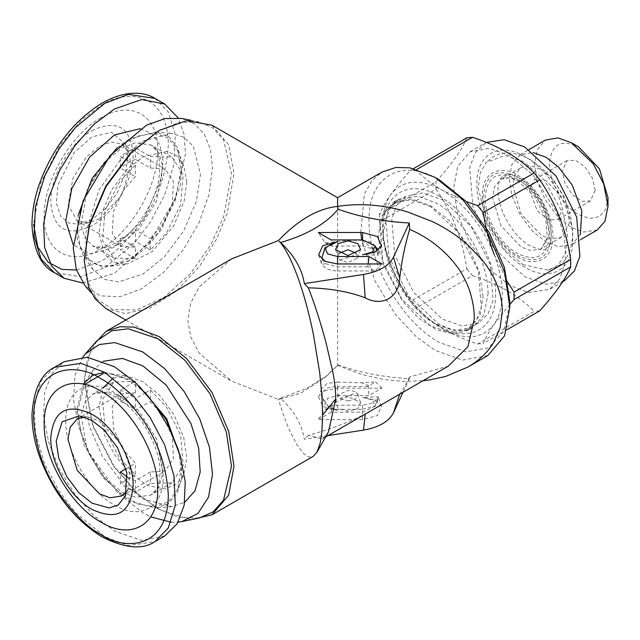 <?xml version="1.0" encoding="UTF-8"?>
<svg xmlns="http://www.w3.org/2000/svg" width="640" height="640" viewBox="0 0 640 640"><rect width="100%" height="100%" fill="white"/><g stroke="black" fill="none" stroke-linecap="round" stroke-linejoin="round"><path stroke-width="0.48" stroke-dasharray="3.2 2.4" d="M328 435.6L304.344 439.256C301.96 424.432 294.032 410.736 280.568 398.16L306.872 388.32L327.8 375.032L338.152 364.912L337.584 365.32L339.008 365.984L361.168 374.328L384.208 379.56L402.664 381.352L422.976 380.76M338.152 364.912C360.136 372.728 383.864 377.304 409.336 378.64L409.632 376.928L448.312 366.136M371.904 410.248L365.2 413.944C349.64 422.048 330.688 429.2 308.36 435.392L322.168 438.96L328.544 431.856M409.632 376.928C404.808 386.408 401.512 392.096 399.744 394L398.44 394.928M337.544 395.576L368.984 395.576L381.832 388.16L337.544 388.16L325.28 390.704L318.632 397.176L322.688 406.36L337.544 410.408L324.928 404.392L327.632 398.272L337.544 395.576L337.544 386.808C328.408 386.536 323.224 389.056 322.008 394.392L322.96 398.504L328.32 406.784L337.544 410.408M348.064 396.544L335.584 402.496L338.264 408.552L348.064 411.216L357.872 408.552L360.544 402.496L348.064 396.544M331.12 412.192L318.272 419.608L362.56 419.608L377.416 415.568L381.472 406.376L374.824 399.904L362.56 397.36L372.472 400.056L375.176 406.176L362.56 412.192L331.12 412.192L332.296 405.184L362.56 405.184L372.544 403.112L377.96 397.84L378.184 396.904L362.56 397.36M409.336 378.64L403 392.296M308.36 435.392L304.344 439.256M280.568 398.16L278.456 399.456C282.448 412.712 286.616 424.024 290.952 433.4L297.128 445.04L303.152 453C306.992 456.864 310.384 457.968 313.336 456.296M381.832 388.16L375.712 381.896L367.928 386.32L368.984 395.576M367.928 386.32L337.544 386.808M337.544 388.16L337.544 382.048L327 383.48L321.376 388.936L322.008 394.392M337.544 382.048L361.864 382.808L375.712 381.896M348.064 400.936L355.496 398.984L357.76 394.152L356.976 392.784C355.192 391.28 352.224 390.52 348.064 390.52L338.12 394.912L339.992 398.512L348.064 400.936M362.56 419.608L362.56 409.32L325.128 409.32L318.272 419.608M325.128 409.32L332.296 405.184M362.56 409.32L375.088 405.976L378.696 398.04L378.184 396.904M337.584 206.416L337.584 365.32L324.136 378.08L300.784 393.184L278.456 399.456L231.672 381.144L125.768 320M487.888 355.512L462.504 360.112L434.936 350.272L416.416 336.896L395.192 314.144L374.808 280.624L361.76 239.92M91.312 347.136L84.192 379.824L93 425.6L114.144 466.296L138.112 493.968L159.08 509.536L190.952 519.712M368.976 385.792L361.864 382.808M339.992 398.512L356.976 392.784M231.672 258.856L199.2 286.928L190.688 303.12L187.808 320L190.688 336.888L199.2 353.08L231.672 381.144M212.032 125.232L228.712 144.92L233.968 173.712L227.368 213.024L216.712 238.888L199.48 266.432L176.24 291.208L150.032 308.016L125.416 313.624L106.128 308.664M360.72 232.504L364.424 193.952L371.952 180.648L381.984 172.08M509.784 304.376L503.808 331.24L488.416 347.856L465.856 351.8L439.432 342.488C401.816 321.888 368.064 263.44 369.032 220.56C368.064 176.568 401.816 157.08 439.432 179.92M339.992 260.16L356.976 254.424L357.76 257.96L348.064 262.576L339.992 260.16L338.224 257.496L338.928 253.336M325.128 242.792L332.176 246.2L362.56 245.92L362.56 239.92L362.56 240.392L361.864 240.352C351.304 240.064 340.008 240.872 327.96 242.792L325.128 242.792L318.272 232.504M332.176 246.2L331.12 239.92M362.56 245.92L371.976 248.744L377.96 254.272L378.184 255.208L362.56 254.752M362.56 240.392C368.248 240.752 372.648 242.84 375.776 246.64L371.976 248.744M378.472 249.904L378.696 254.072L378.184 255.208M381.832 263.96L374.976 270.968L367.808 266.824L368.136 263.96M367.808 266.824L337.544 266.824L325.728 263.728L322.52 259.8M322.96 253.616L328.32 245.328L337.544 241.704M337.544 266.824L337.544 270.968C329.768 270.688 324.52 268.44 321.816 264.224L321.376 263.184L322.008 257.752M337.544 270.968L374.976 270.968M96.84 340.888L87.576 357.728L84.192 381.24L92.856 426.272L113.656 466.296L137.224 493.512L157.848 508.824L178.648 517.368L199.12 518.048M159.08 509.536L157.848 508.824M157.848 131.184L178.648 122.64L199.12 121.96L213.144 128.12L223.544 139.832L231.512 173.712L223.696 216.344L210.968 244.504L190.608 273.504L164.208 297.304L136.496 309.968L113.008 309.6L96.84 299.12L86.752 279.496L84.192 258.768M326.904 243.816L327.96 242.792M361.864 240.352L372.496 248.544M325.728 263.728L321.816 264.224M82.832 357L74.992 375.264L73.52 399.744L78.84 427.08L89.52 453.304L117.448 492.608L142.872 512.84L150.712 516.848M171.104 522.232L178.168 522.12M181.896 118.448L194.68 123.936L204.384 134.36L210.456 149.152L212.52 167.384L209.024 194.56L198.88 223.064L183.096 250.024L163.272 272.704L141.408 288.84L119.704 296.808L100.312 295.816L85.192 285.96M103.256 361.272L93.04 370.304L85.28 399.168L89.32 425.976L102.152 455.928L121.672 482.016L142.872 498.92L171.744 506.632L184.68 502.296M142.872 141.088L171.744 133.376L184.032 137.312L193.312 146.36L200.472 174.336L196.424 201.152L183.6 231.104L164.072 257.184L142.872 274.096L118.336 281.928L104.792 279.472L93.04 269.704L86.664 254.52L85.552 234.264L98.864 190.104L121.904 157.752L142.872 141.088M483.056 296.544L479.376 272.136L467.704 244.88L449.928 221.136L430.632 205.752L411.336 198.856L393.568 202.08L381.896 215.856L378.216 236.016L382.832 263.536L402.352 300.92L418.624 318.264L436.968 330.024L454.2 333.952L467.704 330.48L480.056 314.992L483.056 296.544M138.88 385.832L129.392 379.36L104.488 372.208M93.04 370.304L83.808 383.376L76.704 409.712L83.752 444.232L103.032 477.656L129.392 501.04L155.808 508.088L168.336 503.664L177.232 493.32L181.664 478.008L181.224 459.168M117.184 147.68L129.392 138.968L155.808 131.92L169.056 136.856L178.096 148.472L181.976 165.52L180.28 186.216L161.448 229.584L146.32 247.656L129.392 260.648L103.08 267.712L83.808 256.632L77.264 238.736L78.144 215.296M430.632 206.616L410.864 199.736L394.096 202.992L385.064 211.84L379.952 225.376L382.896 261.552L401.928 299.32L430.632 325.944L450.408 332.824L467.176 329.568L476.2 320.72L481.312 307.176L478.376 271.008L459.344 233.24L430.632 206.616M178.656 450.64L181.064 470.032L177.664 489.36L168.52 501.768L154.704 506.832L137.864 503.952L120.016 493.464L103.288 476.616L89.672 455.432L80.8 432.432L77.72 410.368L84.696 384.456M103.08 373.656L110.96 373.816L127.88 379.688L144.984 392.312M77.72 229.64L80.048 246.008L86.832 258.216L97.456 265.152L110.96 266.192L135.536 255.504L158.696 232.04L175.128 201.168L181.064 169.976L177.664 150.648L168.52 138.24L154.704 133.176L137.864 136.056L120.016 146.544L103.288 163.392L89.672 184.576L80.8 207.576L77.72 229.64M442.424 199.808L471.128 226.44L490.16 264.2L493.104 300.376L487.992 313.912L478.96 322.76L462.2 326.016L442.424 319.144L413.72 292.512L394.688 254.744L391.744 218.576L396.856 205.032L405.888 196.192L422.648 192.936L442.424 199.808M113.296 377.896L127.216 376.032L142.872 381.736L159.032 394.624L173.912 414.496L183.68 437.32L186.768 457.76L183.872 474.176L177 483.984L164.704 488.984L147.712 485.584L129.528 472.992L114.496 454.688L104.848 435.768L98.984 407.08L103.272 387.696M186.768 182.248L183.872 165.832L177.208 156.2L167.12 151.344L142.872 156.912L126.72 169.8L111.84 189.672L102.064 212.496L98.984 232.928L104.384 254.168L113.256 262.088L127.216 263.976L152.552 251.432L173.568 226.104L184.192 200.832L186.768 182.248M416.808 169.432L415.872 169.976C423.272 177.488 432.128 184.264 442.424 190.296C419.792 178.088 402.504 179.64 390.544 194.928C379.872 211.832 379.872 234.888 390.544 264.112C402.504 293.208 419.792 314.728 442.424 328.656C465.056 340.856 482.344 339.312 494.304 324.016C504.976 307.12 504.976 284.056 494.304 254.84C482.344 225.736 465.056 204.224 442.424 190.296L466.232 201.52M150.36 389.976L150.36 401.464L162.36 415.152L172.24 436.368L173.512 458.32L165.112 470.936L150.36 472.016L150.36 483.512L172 482.864L183.2 465.36L180.616 435.168L166.504 407.104L150.36 389.976L145.488 392.792M135.384 392.816L135.384 381.328L113.752 381.976L102.544 399.472L105.128 429.664L119.248 457.728L135.384 474.864L135.384 463.368L123.392 449.68L113.504 428.464L112.24 406.512L120.632 393.896L135.384 392.816L120.408 401.464L120.408 389.976L135.384 381.328M135.384 165.144L135.384 176.64L123.392 190.328L113.504 211.544L112.24 233.496L120.632 246.112L135.384 247.192L135.384 258.68L113.752 258.032L102.544 240.536L105.128 210.344L119.248 182.28L135.384 165.144L120.408 156.496L120.408 167.992L135.384 176.64M150.36 167.992L150.36 156.496L172 157.144L183.2 174.648L180.616 204.84L166.504 232.904L150.36 250.032L150.36 238.544L162.36 224.856L172.24 203.64L173.512 181.688L165.112 169.072L150.36 167.992L135.384 159.344L135.384 147.856L150.36 156.496M466.904 137.792C462.288 149.184 452 163.824 436.024 181.72L379.424 214.4C381.744 208.728 385.448 202.24 390.544 194.928C395.768 187.552 402.352 179.4 410.304 170.472L413.568 168.584M436.024 189.144C452.056 212.456 462.352 238.984 466.904 268.728L410.304 301.4C402.36 289.808 395.776 277.376 390.544 264.112C385.456 250.784 381.752 236.688 379.424 221.824L436.024 189.144L436.024 181.72M379.424 214.4L379.424 221.824M415.872 169.976L410.304 170.472M509.824 304.424L494.304 324.016C489.216 331.312 485.512 337.8 483.192 343.488L506.712 329.904M494.304 254.84L508.048 282.696M472.472 275.656C485.48 279.928 497.216 285.04 507.672 290.984C517.872 296.944 526.72 303.712 534.224 311.304L477.624 343.984C464.48 339.648 452.744 334.544 442.424 328.656C432.128 322.616 423.272 315.84 415.872 308.328L472.472 275.656L466.904 268.728M477.624 343.984L483.192 343.488M410.304 301.4L415.872 308.328M145.432 392.824L135.384 398.624L135.384 410.112L150.36 401.464M120.408 389.976L127.896 393.504L135.384 398.624M150.36 483.512L135.384 492.152L127.896 488.624L120.408 483.512L120.408 472.016M150.36 472.016L135.384 480.664L135.384 492.152M135.384 480.664L127.44 477.12M126.824 491.168L128.824 487.416L130.12 467.2L121.928 445.08L99.44 421.176L88.216 417.088L83.976 416.944M120.408 401.464L127.896 404.744L135.384 410.112M126 468.784L135.384 463.368M135.384 474.864L120.408 483.512M135.384 147.856L127.896 151.384L120.408 156.496M135.384 258.68L120.408 250.032L127.896 246.504L135.384 241.384L135.384 229.896L150.36 238.544M135.384 247.192L120.408 238.544L120.408 250.032M120.408 238.544L127.896 235.264L135.384 229.896M99.44 218.832L88.216 222.92L77.2 221.032L68.216 204.928L72.96 178.208L86.528 156.856L99.44 146.192L111.016 142.064L121.68 143.992L128.824 152.592L130.896 164.352L121.68 195.352L99.44 218.832M135.384 159.344L127.896 162.624L120.408 167.992M150.36 250.032L135.384 241.384M91.952 219.504L79.184 224.152L69.456 223.304L60.912 216.656L56.392 203.28L57.872 185.304L74.088 152.712L91.952 136.88L111.712 132.344L125.376 144.152L127.728 157.536L125.216 174.192L117.248 192.8L105.12 209L91.952 219.504M509.824 285.424L489.152 268.928L470.104 243.496L457.6 214.288L453.656 188.136L457.6 166.536L470.104 151.768L489.152 148.32L509.824 155.696L532.888 174.736L557.128 212.88L564.512 237.272L565.592 260.6L560.008 278.696L549.544 289.368L528.552 292.528L509.824 285.424M164.72 535.976L141.64 540.464L114.416 531L93.776 515.544L74.896 494.328L59.416 469.2L48.688 442.336L43.616 416.032L44.64 392.536L51.68 373.888L64.112 361.712M82.832 283.008L114.416 273.312L149.008 242.976L174.864 199.584L185.48 154.064L184.056 134.144L178.168 117.888M91.952 130.632C116.968 119.008 130.696 126.936 133.136 154.408C133.704 179.496 113.96 213.696 91.952 225.752C66.936 237.376 53.2 229.448 50.76 201.968C50.192 176.88 69.944 142.68 91.952 130.632M564.512 280.704L546.296 284.24L524.8 276.768L493.6 247.824L472.912 206.776L469.712 167.456L475.272 152.736L486.408 142.408M100.936 117.848C70.608 134.448 43.4 181.576 44.184 216.144C43.4 251.616 70.608 267.32 100.936 248.912C131.264 232.304 158.472 185.176 157.688 150.616C158.472 115.144 131.264 99.432 100.936 117.848M524.8 156.568C499.192 141.024 476.208 154.288 476.872 184.24C476.208 213.432 499.192 253.232 524.8 267.256C550.408 282.808 573.392 269.536 572.728 239.584C573.392 210.392 550.408 170.592 524.8 156.568M522.936 264.6L548.264 270.136L558.48 264.808L565.656 252.832L567.512 234.984L563.424 214.496L544.424 180.152L524.808 162.504L522.936 161.384L505.024 155.368L486.104 162.48L480.208 173.168L478.248 188.216L486.936 222.808L504.488 249.352L522.936 264.6M539.792 310.808L534.224 311.304M517.6 256.936C528.32 264.84 552.672 265.952 552.992 236.544C552.536 206.864 529.304 181.056 519.08 176.096L517.6 175.208C506.872 167.304 482.52 166.192 482.208 195.608C482.664 225.28 505.896 251.088 516.12 256.048L517.6 256.936M541.272 169.544L552.96 179.184L565.232 198.512L569.52 222.68L561.4 237.256L550.76 238.856L541.272 235.264L521.152 214.024L512.816 185.976L514.816 175.032L521.152 167.552L530.8 165.8L541.272 169.544M580.352 234.456L571.976 244.6L558.264 246.664L546.032 242.032L532.528 231.256L520.088 214.64L511.912 195.552L509.336 178.472L511.912 164.36L520.088 154.712L533.056 152.528M597.256 230.008L583.536 232.072L571.304 227.44L557.8 216.664L545.36 200.048L537.184 180.96L534.608 163.88L537.184 149.768L545.36 140.12M608 197.688L605.768 209.344L599.424 216.648L589.928 218.488L578.72 214.592C563.072 206.024 549.032 181.712 549.44 163.88C551.176 144.344 560.936 138.712 578.72 146.976M595.192 190.296L592.416 178.128L585.016 166.856L575.504 160.28L567.072 160.608L562.24 171.272L565.024 183.44L572.416 194.712L581.936 201.288L590.368 200.96L595.192 190.296M529.56 190.144L537.144 210.544L548.024 219.688L557.68 219.832L562.504 209.168L557.68 192.928L546.032 180.632L534.384 179.48L529.56 190.144M362.56 405.184L362.56 412.192M439.432 196.352C409.416 178.128 382.488 193.672 383.264 228.776C382.488 262.984 409.416 309.624 439.432 326.056C469.44 344.28 496.368 328.736 495.592 293.632C496.368 259.424 469.44 212.784 439.432 196.352M488.104 293.632C487.392 248.416 451.016 209.256 435.688 202.832L418.208 196.208L398.616 199.16L387.576 211.544L383.264 233.096C383.976 278.312 420.352 317.472 435.688 323.896L453.16 330.52L472.752 327.568L483.792 315.184L488.104 293.632M121.904 492.08L135.632 497.288L151.032 494.968L158.696 487.144L162.792 473.88L156.584 438.888L138.816 410.92L121.904 396.96L108.176 391.76L92.784 394.08L85.112 401.904L81.016 415.168L87.224 450.16L105 478.128L121.904 492.08M121.904 243.048L108.176 248.248L92.784 245.928L85.112 238.104L81.016 224.84L87.224 189.848L105 161.88L121.904 147.928L135.632 142.72L151.032 145.04L158.696 152.864L162.792 166.128L156.584 201.12L138.816 229.088L121.904 243.048M114.416 505.056C140.424 520.848 163.768 507.368 163.096 476.952C163.768 447.304 140.424 406.88 114.416 392.64C88.408 376.848 65.072 390.32 65.744 420.744C65.072 450.392 88.408 490.808 114.416 505.056M140.424 128.632L152.12 133.84L159.928 144.952L163.056 160.808L161.176 179.792L143.656 219.216L114.416 247.368L90.92 253.952L73.272 244.952M54.376 367.336L41.136 380.848L34.064 403.76L35.432 433.312L44.784 464.2L59.256 491.456L75.472 512.512L104.68 536.616L128.392 545.608L154.984 541.6M154.984 98.408L168.232 111.92L175.304 134.84L173.936 164.384L164.584 195.28L150.112 222.536L133.888 243.584L104.68 267.688L80.968 276.68L54.376 272.672M76.424 270.024L100.936 261.208C112.656 255.48 126.128 242.512 141.376 222.288C157.736 199.336 166.72 173.392 168.336 144.464C167.416 87.392 120.656 91.04 100.936 105.552L81.784 119.824L59.904 145.32L40.864 182.776L33.568 224.408M517.312 177.032C535.456 186.968 551.736 215.16 551.264 235.84C549.256 258.496 537.936 265.024 517.312 255.448C499.168 245.512 482.888 217.312 483.36 196.632C485.368 173.984 496.688 167.448 517.312 177.032M517.312 179.056C497.752 169.968 487.016 176.16 485.112 197.648C484.664 217.256 500.104 244 517.312 253.424C536.872 262.512 547.608 256.312 549.512 234.832C549.96 215.216 534.52 188.48 517.312 179.056M521.056 181.216L532.736 190.856L545.016 210.184L549.304 234.36L541.176 248.928L530.544 250.536L521.056 246.936L500.936 225.696L492.6 197.648L494.6 186.704L500.936 179.224L510.584 177.472L521.056 181.216M322.168 438.96L325.648 436.952M322.96 398.504L324.928 404.392M318.624 397.176L321.376 388.936M357.76 394.152L360.544 402.496M335.584 402.496L338.12 394.912M375.176 406.176L377.96 397.84M378.696 398.04L381.48 406.376M324.136 378.08L327.8 375.032M357.76 257.96L360.544 249.624M335.584 249.624L338.224 257.496M377.96 254.272L376.888 251.064M381.48 245.744L378.696 254.072M318.624 254.944L321.376 263.184M84.192 379.824L84.192 381.24M96.84 299.12L91.312 292.872M393.568 202.08L398.616 199.16L390.64 207L385.792 219.952L388.928 256.904L408.8 296.216L438.328 323.632C452.68 331.36 464.152 332.672 472.752 327.568L467.704 330.48M190.952 120.296L199.12 121.96M171.744 506.632L155.808 508.088M155.808 131.92L171.744 133.376M93.04 269.704L83.808 256.632M478.96 322.76L467.176 329.568M394.096 202.992L405.888 196.192M110.96 373.816L127.216 376.032M177.664 489.36L183.872 474.176M177.664 150.648L183.872 165.832M110.96 266.192L127.216 263.976M172 482.864L151.032 494.968C159.096 492.152 164.56 470.176 154.32 444.928C145.272 423.128 132.696 407.32 116.608 397.488C108.6 393.168 102.176 391.496 97.352 392.488L92.784 394.08L113.752 381.976M121.68 496.016L165.112 470.936M77.2 418.976L120.632 393.896M113.752 258.032L92.784 245.928L97.28 247.504C102.112 248.528 108.552 246.864 116.608 242.52C135.296 232.376 154.904 203.576 158.864 179.136C161.016 159.752 158.408 148.384 151.032 145.04L172 157.144M77.2 221.032L120.632 246.112M121.68 143.992L165.112 169.072M125.376 495.856L128.824 487.416M79.184 415.856L88.216 417.088M79.184 224.152L88.216 222.92M125.376 144.152L128.824 152.592M470.104 151.776L485.088 143.128M562.632 281.792L549.536 289.352M548.264 270.136L556.568 266.944C566.672 261.632 572.088 250.312 572.832 233.008L570.56 216.032C563.808 191.952 550.952 173.488 531.984 160.64C515.44 150.512 500.92 151.728 493.032 156.88L486.104 162.48M545.984 248.6C545.304 251.176 539.6 250.056 528.848 245.232C517.76 238 508.968 226.776 502.464 211.536C497.232 197.264 496.592 186.232 500.528 178.456L503.616 175.224L507.936 174.168C511.144 173.984 515.416 175.464 520.752 178.6C533.648 187.208 543.12 200.368 549.16 218.088C552.68 236.768 551.616 246.936 545.984 248.6M561.4 237.256L541.176 248.928L547.392 238.816L545.76 218.616L534.672 196.616L518.408 181.48C516.56 180.248 510.4 177.152 504.312 178L500.936 179.224L521.152 167.552M580.816 239.496L571.976 244.6M520.088 154.712L528.92 149.616M590.368 200.96L557.68 219.832M567.072 160.608L534.384 179.48"/><path stroke-width="0.96" d="M422.976 380.76L429.416 379.968L445.44 376.504L467.792 367.112C478.816 360.712 487.336 352.688 493.344 343.056L500.072 327.848L502.336 311.36C502.192 293.896 495.552 276.856 482.424 260.232L467.736 244.856C457.528 235.808 445.712 228.032 432.272 221.528L407.256 211.84C401.136 209.88 393.456 208.136 384.208 206.608C368.552 204.208 353.488 204.072 339.008 206.2L337.584 206.416L338.152 209.256C325.456 224.144 306.256 235.224 280.568 242.512L279.296 241.416C283.04 245.456 286.928 251.8 290.952 260.448C299.68 279.64 307.144 304.16 313.336 334L319.704 372.712L321.992 396.944L322.608 415.12L321.872 432.056L320.192 443.024L316.912 452.336L328.544 431.856L335.688 398.92C335.672 390.792 334.712 381.776 332.808 371.88L325.96 342.448C320.512 322.168 314.648 303.96 308.36 287.808C330.688 288.432 349.64 291.776 365.2 297.848C382.144 307.128 399.296 297.352 399.744 277.904C401.512 261.832 404.808 245.64 409.632 229.336C429.016 237.8 444.848 250.232 457.12 266.64C462.584 273.872 468.184 285.408 470.168 292.504C472.992 301.856 474.36 310.656 474.272 318.912L467.952 346.648L448.312 366.136L371.904 410.248M190.952 519.712L212.032 514.776L228.712 495.088L233.968 466.296L228.712 431.432L212.032 392.488L186.648 358.576L159.08 336.584L134.12 327.12L120.016 326.728L106.128 331.344L231.672 258.856L278.456 240.552C298.168 219.864 317.872 208.488 337.584 206.416L337.584 197.712L381.984 172.08L395.872 167.472L409.976 167.856L434.936 177.328L462.504 199.312L487.888 233.224L504.568 272.168L509.824 307.032L504.568 335.824L487.888 355.512L467.792 367.112M403 392.296L393.48 412.808C388.824 421.648 378.84 427.416 363.52 430.104L328 435.6M317.272 451.672L313.336 456.296L212.032 514.776M409.632 229.336L409.336 222.992C383.872 221.656 360.144 217.08 338.152 209.256M409.336 222.992L393.48 257.152L399.744 277.904M365.2 297.848L363.52 274.448C378.84 271.768 388.824 266 393.48 257.152M363.52 274.448L304.344 283.608L308.36 287.808M280.568 242.512C294.12 255.232 302.048 268.936 304.344 283.608M348.064 255.568L335.584 249.624L338.264 243.56L348.064 240.896L357.872 243.56L360.544 249.624L348.064 255.568M331.12 239.92L318.272 232.504L362.56 232.504L377.416 236.552L381.472 245.736L374.824 252.208L362.56 254.752L372.472 252.056L375.176 245.936L362.56 239.92L331.12 239.92M337.544 256.544L368.984 256.544L381.832 263.96L337.544 263.96L325.28 261.408L318.632 254.936L322.688 245.752L337.544 241.704L324.928 247.72L327.632 253.84L337.544 256.544L337.544 263.96M125.768 320L106.128 308.664L95.192 298.944L88.48 286.536L84.192 260.184L89.448 225.32L106.128 186.376L131.512 152.464L159.08 130.472L186.648 120.632L212.032 125.232L337.584 197.712M361.76 239.92L360.72 232.504M434.936 177.328L439.432 179.92L466.368 201.656L489.208 232.464L504.464 267.648L509.824 301.848L509.784 304.376M338.928 253.336L348.064 249.736L356.296 253.384M375.472 246.824L378.472 249.904M368.136 263.96L368.984 256.544M322.52 259.8L322.008 257.752L324.928 247.72M199.12 518.048L213.144 511.888L223.544 500.176L231.512 466.296L226.336 432L209.936 393.696L184.968 360.344L157.848 338.72L128.256 328.8L111.768 330.816L96.84 340.888L85.192 354.048L99.296 344.528L114.888 342.616L142.872 352L164.664 368.616L184.28 391.656L199.728 418.8L209.464 447.304L212.504 474.304L208.552 497.096L198 513.392L181.896 521.56L199.12 518.048M106.128 331.344L91.312 347.136M159.08 130.472L130.736 152.808L105.768 186.168L89.368 224.472L84.192 260.184M150.712 516.848L171.104 522.232M178.168 522.12L181.896 521.56M91.312 292.872L85.192 285.96L76.28 269.592L73.232 247.8L83.192 200.6L110.216 155.424L146.6 125.136L165.048 118.552L181.896 118.448L190.952 120.296M184.68 502.296L194.976 490.84L200.192 472L198.672 448.144L190.912 423.472L166.232 385.112L142.872 365.912L122.368 358.432L103.256 361.272M82.832 357L85.192 354.048M104.488 372.208L92.752 375.328L83.808 383.376M181.224 459.168L166.648 418.688L138.88 385.832M78.144 215.296L92.136 178.296L117.184 147.68M84.696 384.456L103.08 373.656M144.984 392.312L165.936 419.104L178.656 450.64M103.272 387.696L113.296 377.896M508.048 282.696L514.072 292.136L570.664 259.456C566.056 229.552 555.768 203.024 539.792 179.872L483.192 212.552C485.512 227.392 489.216 241.488 494.304 254.84M466.232 201.52L477.624 205.624L534.224 172.952C526.72 165.36 517.872 158.584 507.672 152.624C497.216 146.68 485.48 141.568 472.472 137.296L466.904 137.792L413.568 168.584M483.192 212.552L477.624 205.624M506.712 329.904L539.792 310.808C555.824 292.824 566.12 278.184 570.664 266.88L514.072 299.56L509.824 304.424M514.072 299.56L514.072 292.136M83.976 416.944L77.2 418.976L70.192 427.24L67.984 439.336L77.2 470.336L99.44 493.816L109.92 497.792L121.68 496.016L126.824 491.168M127.896 477.384L120.408 472.016L126 468.784M91.952 503.128L109.144 507.968L118.352 504.944L125.376 495.856L126.848 472.856L117.528 447.696L104.024 429.896L91.952 420.504L79.184 415.856L62.128 421.776L56.176 441.16L58.688 457.816L66.656 476.424L78.784 492.624L91.952 503.128M472.472 137.296L416.808 169.432M64.112 361.712L87.192 357.232L114.416 366.696L135.064 382.152L153.944 403.36L169.416 428.496L180.144 455.36L185.216 481.664L184.192 505.16L177.152 523.8L164.72 535.976L154.984 541.6L168.232 528.088L175.304 505.168L173.928 475.624L164.584 444.728L150.112 417.472L133.888 396.424L104.68 372.32L80.968 363.328L54.376 367.336L64.112 361.712M91.952 414.256C66.936 402.632 53.2 410.56 50.76 438.04C50.192 463.12 69.944 497.328 91.952 509.376C116.968 521 130.696 513.072 133.136 485.6C133.704 460.512 113.96 426.312 91.952 414.256M178.168 117.888L164.72 104.032L141.64 99.544L114.416 109.008L93.776 124.464L74.896 145.68L59.416 170.808L48.688 197.672L43.616 223.976L44.64 247.472L51.68 266.12L64.112 278.296L82.832 283.008M486.408 142.408L504.16 139.68L524.8 147.056L556.008 176.008L576.688 217.056L579.888 256.368L574.328 271.088L564.512 280.704L562.632 281.792M100.936 391.096C131.264 407.704 158.472 454.832 157.688 489.392C158.472 524.864 131.264 540.576 100.936 522.16C70.608 505.56 43.4 458.432 44.184 423.864C43.4 388.392 70.608 372.688 100.936 391.096M539.792 179.872L534.224 172.952M570.664 266.88L570.664 259.456M533.056 152.528L546.032 157.288L558.392 166.896L572.224 185.104L581.8 210.856L580.352 234.456M528.92 149.616L545.36 140.12L557.8 137.872L571.304 142.696L593.32 163.88L603.68 183.816L608 206.248L604.984 221.336L597.256 230.008L580.816 239.496M571.304 142.696L578.72 146.976L599.424 168.832L608 197.688L608 206.248M322.608 415.12L335.688 398.92M363.52 430.104L365.2 413.944M399.744 394L393.48 412.808M362.56 232.504L362.56 240.392M73.272 244.952L65.76 220.944L71.784 188.648L89.656 157.064L114.416 134.952L140.424 128.632M64.112 278.296L54.376 272.672L41.136 259.16L34.064 236.24L35.432 206.696L44.784 175.808L59.256 148.552L75.472 127.496L104.68 103.392L128.392 94.4L154.984 98.408L164.72 104.032M100.936 378.8C112.656 384.528 126.128 397.496 141.376 417.72C157.736 440.672 166.72 466.616 168.336 495.544C167.416 552.616 120.656 548.968 100.936 534.456C89.224 528.728 75.744 515.76 60.496 495.544C44.144 472.584 35.152 446.64 33.536 417.72C34.456 360.648 81.224 364.296 100.936 378.8M33.568 224.408L37.816 247.104L48.128 262.224L61.856 269.352L76.424 270.024M325.648 436.952L372.04 410.168M509.824 301.848L509.824 307.032M376.888 251.064L375.176 245.936M54.376 367.336C41.24 373.776 33.776 389.352 32 414.056C31.84 426.752 34.08 440.152 38.736 454.248C52.024 491.32 73.12 518.864 102.032 536.88C125.16 548.408 142.816 549.984 154.984 541.6M54.376 272.672C41.24 266.232 33.776 250.656 32 225.952C31.84 213.256 34.08 199.856 38.736 185.76C52.024 148.688 73.12 121.144 102.032 103.128C124.816 90.232 143.728 91.368 154.984 98.408"/></g></svg>
